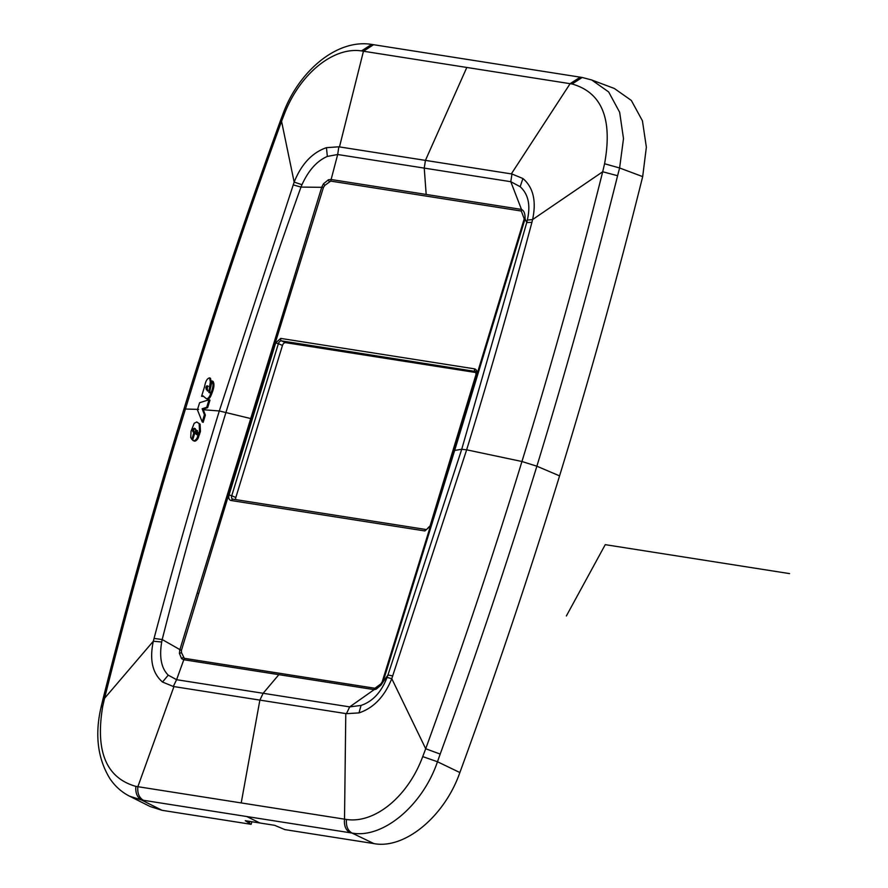 <?xml version="1.0" encoding="UTF-8"?>
<svg xmlns="http://www.w3.org/2000/svg" width="888" height="888" viewBox="0 0 888 888"><rect width="100%" height="100%" fill="white"/><g stroke="black" fill="none" stroke-linecap="round" stroke-linejoin="round"><path stroke-width="1.33" d="M278.876 674.658L183.583 659.695L181.596 658.652L179.432 653.39L179.742 650.16L197.103 593.217L321.833 186.924L323.476 183.805L328.482 179.731L330.88 179.476L521.478 209.413C524.031 210.623 525.23 213.764 525.063 218.848L454.612 450.593L382.972 682.073L381.052 685.07L376.157 689.188L374.181 689.632L278.876 674.658L263.148 693.284L176.579 679.697L168.232 675.146C161.339 668.287 159.152 657.242 161.694 642.013L162.193 639.538L181.407 650.471L251.759 418.803L323.465 187.346L324.819 185.392L330.691 181.097L521.3 211.033L524.209 218.87L453.846 450.549L382.14 682.006L380.797 683.96L374.914 688.255L184.316 658.319L181.485 652.647L181.407 650.471M154.046 638.417C174.37 562.126 196.126 486.313 219.303 410.966L294.161 182.107C301.387 164.125 312.143 152.647 326.44 147.663L338.828 146.809L425.43 160.384L511.976 174.004L522.921 178.521C533.288 187.379 536.519 201.054 532.6 219.558L531.912 222.366C511.566 298.646 489.81 374.47 466.644 449.816L391.775 678.665C384.504 696.636 373.582 708.036 359.007 712.898L346.442 713.675L259.873 700.11L173.293 686.48L162.526 682.028C152.436 673.304 149.373 659.695 153.335 641.214L154.046 638.417L162.193 639.538C181.552 563.48 202.819 487.723 226.007 412.265C249.106 336.807 274.103 261.749 300.988 187.079L323.465 187.346M161.694 642.013L153.335 641.214L104.562 698.301C128.893 601.365 155.888 504.817 185.548 408.669C214.896 312.432 246.897 216.65 281.552 121.312L284.582 113.486C300.089 73.626 333.477 46.642 361.483 50.916L572.094 83.994C601.942 92.485 612.764 119.07 604.573 163.747L602.697 171.761C578.399 268.72 551.481 365.301 521.944 461.505C492.474 557.675 460.395 653.424 425.707 748.75L422.721 756.598C407.914 796.758 374.603 823.775 346.498 819.469L135.886 786.38C106.216 777.977 95.16 751.292 102.731 706.337L104.562 698.301L103.019 699.011C127.339 602.053 154.323 505.372 183.983 408.98L198.612 409.401M205.361 415.151L203.163 422.333L202.231 421.922L197.425 409.834L199.611 402.719L209.024 399.767L209.957 400.166L207.648 407.692L203.075 409.168L205.361 415.151L204.429 414.752L202.142 408.758L206.726 407.281L209.024 399.767M194.084 440.903L192.618 440.137L195.837 429.637L194.283 428.171M193.551 440.537C194.605 441.747 196.037 441.147 197.88 438.716L200.455 431.435L200.1 424.175L196.625 421.966L200.1 424.175M195.371 428.704L194.206 429.093L193.606 430.835L194.816 433.044M197.569 430.691L196.514 434.132L197.18 434.909M591.719 79.976L608.657 91.941L619.658 112.265L623.498 138.628L619.602 167.976L617.593 175.724C593.306 272.805 566.4 369.63 536.874 466.2C507.17 562.692 474.947 658.663 440.193 754.079L437.473 761.749C422.488 805.849 382.628 838.894 351.981 833.044L246.753 816.527L259.951 823.01L245.266 820.701L251.126 824.308L162.093 810.322L150.083 806.493L128.638 795.715M246.753 816.527L141.492 799.988L129.459 796.136C121.456 792.041 114.885 786.113 109.735 778.354C97.591 758.319 94.705 734.531 101.099 707.015L103.019 699.011M251.915 821.744L251.126 824.308M475.879 371.539L281.529 340.881L285.625 342.657A3.297 2.176 -66.5 0 0 282.473 345.443L235.82 497.524A3.297 2.176 -66.5 0 0 235.72 499.611M249.85 821.422L249.45 822.754M293.162 184.871L300.988 187.079L301.964 184.715C308.502 170.352 316.961 160.917 327.35 156.421L337.684 154.512L510.789 181.696L520.157 186.702C528.349 194.117 530.735 205.261 527.328 220.102L526.739 222.544L525.063 218.848L524.209 218.87M201.576 396.303L203.441 396.148L201.576 396.303L204.629 386.447C205.505 381.296 207.148 378.443 209.557 377.877L210.334 381.884L208.835 392.463L209.612 391.974L212.099 380.985L213.031 381.385C214.563 383.894 214.141 387.967 211.766 393.606C210.378 397.757 208.802 399.522 207.037 398.901M210.101 388.067L209.768 392.873L209.18 392.429M210.489 378.277L209.557 377.877L210.489 378.277L211.266 382.295L210.7 385.57M207.459 385.936L206.649 385.98L205.872 388.1L207.559 391.086L207.071 385.814L208.003 386.225L206.804 388.5L207.603 390.565M531.912 222.366L526.739 222.544L461.727 449.284L387.956 675.002L382.972 682.073L382.151 682.006M392.785 675.912L387.956 675.002L387.057 677.411C381.385 692.152 372.716 701.487 361.039 705.427L349.694 706.892L263.148 693.284L259.873 700.11L241.214 802.907M259.951 823.01L274.647 825.318L284.893 829.614L373.937 843.6C404.662 849.483 444.555 816.505 459.873 772.549C495.826 674.247 529.059 575.357 559.573 475.879C590.087 376.401 617.782 276.645 642.679 176.612L646.364 147.175L642.424 120.79L631.324 100.444L614.307 88.456L590.975 79.709M192.618 440.137C193.673 441.347 195.116 440.737 196.947 438.306L199.523 431.024L199.167 423.765M194.439 428.294L192.763 429.781L192.774 431.424L193.884 432.634L191.819 439.371L190.742 437.495L191.042 431.202L194.228 423.232L196.792 422.055L197.724 422.455M195.582 433.721L196.581 434.51L197.858 432.778L196.637 430.291L195.582 433.721L196.514 434.132M192.985 429.17L193.917 429.581M192.763 429.781L193.706 430.192M192.652 431.002L193.584 431.413M192.918 431.735L193.85 432.134M193.884 432.634L194.794 433.033M191.819 439.371L192.729 439.771M202.231 421.922L204.429 414.752M206.726 407.281L207.648 407.692M202.142 408.769L203.075 409.168M202.986 395.882L206.105 398.501C207.87 399.123 209.446 397.358 210.833 393.195L211.766 393.606M207.415 399.223L206.105 398.501M212.099 380.985C213.631 383.494 213.209 387.568 210.833 393.195M202.142 395.848L203.075 396.248M210.334 381.884L211.266 382.295M206.649 385.98L207.581 386.38M206.116 386.935L207.048 387.335M205.983 387.423L206.915 387.834M301.964 184.704L294.161 182.107L281.552 121.312L280.242 121.256C245.565 216.605 213.486 312.509 183.983 408.968M527.328 220.102L532.6 219.558L602.697 171.761L617.593 175.724M387.057 677.411L391.775 678.665L425.707 748.75L440.182 754.079M285.625 342.657L476.246 372.594M511.976 174.015L510.789 181.696L521.478 209.413L521.3 211.022M346.442 713.675L349.694 706.892L374.181 689.632L374.914 688.255M173.293 686.468L176.59 679.697L184.316 658.319M338.828 146.82L337.684 154.512L330.702 181.085M566.355 615.972L605.25 544.655L789.543 573.604M203.285 409.723L219.303 410.966L251.759 418.803M143.401 800.288C139.105 797.735 137.252 793.206 137.862 786.713L173.948 686.579M135.886 786.38C135.298 792.895 137.163 797.424 141.492 799.988L162.093 810.322M466.799 67.488L425.43 160.384L424.242 168.132L426.185 194.45M339.482 146.909L363.458 51.215L373.571 44.7L582.173 77.467L591.708 79.976M559.573 475.879L536.874 466.2L521.944 461.505L466.644 449.816L461.727 449.284L453.846 450.549M345.787 713.575L344.511 819.169C343.911 825.662 345.754 830.191 350.05 832.744M422.721 756.598L437.473 761.749L459.873 772.549M346.498 819.469C345.876 825.973 347.708 830.491 351.981 833.044L373.937 843.6M580.23 77.156L570.118 83.672L511.322 173.904M604.584 163.747L619.602 167.976L642.679 176.612M193.273 428.682L194.206 429.093M192.674 430.425L193.606 430.835M192.774 431.424L193.706 431.834M199.523 431.024L200.455 431.435M198.568 434.221L199.5 434.632M197.702 436.707L198.635 437.118M196.947 438.306L197.88 438.716M201.876 396.037L202.808 396.448M208.636 390.542L209.568 390.953M206.349 386.402L207.293 386.802M205.872 388.1L206.804 388.5M206.227 389.577L207.159 389.976M102.731 706.349L101.099 707.015M284.582 113.486L283.161 113.464C298.468 72.028 336.252 38.65 371.639 44.4L373.571 44.7M361.483 50.916L371.639 44.4M572.094 83.994L582.173 77.467M520.157 186.702L522.921 178.532M361.039 705.427L359.007 712.886M327.35 156.421L326.44 147.674M168.232 675.146L162.526 682.028M474.581 368.853L280.741 338.406L275.702 342.857L229.049 494.938C228.327 498.013 228.982 499.866 231.024 500.499L424.864 530.946L429.903 526.484L476.556 374.403C477.278 371.328 476.623 369.486 474.581 368.853A1.976 1.465 98.9 0 0 475.369 371.317A3.297 2.176 113.5 0 1 475.724 371.428L476.024 374.425L429.903 526.484M235.82 497.524L231.735 495.737L278.377 343.656L282.473 345.443M232.656 499.134A3.297 2.176 113.5 0 1 232.612 499.112L232.612 499.112A3.297 2.176 113.5 0 1 231.735 495.737L229.049 494.938M280.741 338.406A1.976 1.465 98.9 0 0 281.529 340.881A3.297 2.176 -66.5 0 0 278.377 343.656L275.702 342.857M507.814 276.002L507.004 275.968M381.052 685.07L380.797 683.96M376.168 689.188L376.423 687.656M181.607 658.641L183.305 657.331M179.432 653.39L181.485 652.647M197.103 593.228L198.557 593.539M323.476 183.805L324.819 185.392M328.482 179.742L329.182 181.696M231.024 500.499L232.612 499.112M424.864 530.946A1.976 1.465 -81.1 0 1 426.529 529.581L232.7 499.134M207.37 385.88L208.303 386.28M280.242 121.256L283.161 113.464M426.529 529.581L429.381 526.495"/></g></svg>
